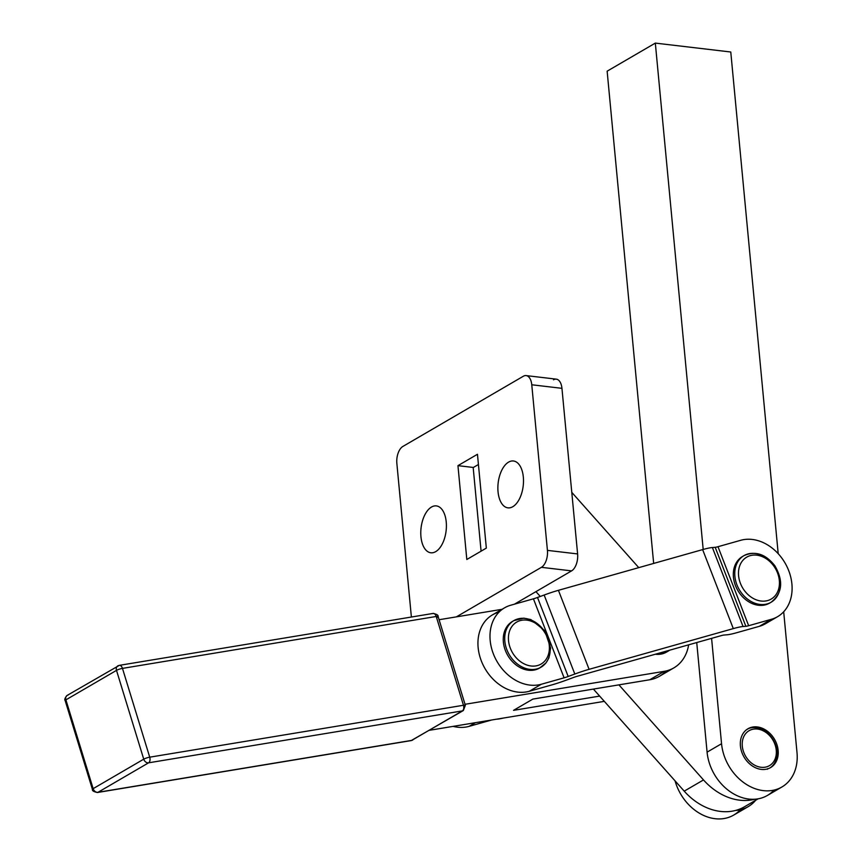 <?xml version="1.0" encoding="UTF-8"?>
<svg xmlns="http://www.w3.org/2000/svg" width="862" height="862" viewBox="0 0 862 862"><rect width="100%" height="100%" fill="white"/><g stroke="black" fill="none" stroke-linecap="round" stroke-linejoin="round"><path stroke-width="1.29" d="M432.519 613.647A4.493 2.672 80.6 0 1 433.08 613.442A4.493 2.672 80.6 0 1 436.226 616.47L463.465 705.267A4.493 0.797 -17.1 0 1 465.351 705.353A4.493 0.797 162.9 0 0 463.465 705.267L149.719 757.181A4.493 2.672 80.6 0 1 148.598 762.816A4.493 3.523 -120.2 0 1 143.738 759.174A4.493 3.523 59.8 0 0 148.598 762.816A4.493 2.672 -99.4 0 0 149.719 757.181A4.493 0.797 162.9 0 0 143.738 759.174L93.15 788.655A4.493 3.523 59.8 0 0 98.009 792.297A4.493 2.672 80.6 0 1 97.449 792.501A4.493 2.672 -99.4 0 0 98.009 792.297A4.493 3.523 -120.2 0 1 93.15 788.655A4.493 0.797 162.9 0 0 92.417 789.387L65.167 700.591C64.294 699.61 64.973 697.875 67.204 695.386A4.493 3.523 59.8 0 0 65.9 699.858A4.493 0.797 162.9 0 0 65.167 700.591A4.493 0.797 -17.1 0 1 65.9 699.858A4.493 3.523 -120.2 0 1 67.204 695.386A4.493 3.523 -120.2 0 1 68.173 695.041M438.111 616.556A4.493 0.797 162.9 0 0 436.226 616.47A4.493 2.672 -99.4 0 0 433.08 613.442C436.786 614.175 438.467 615.22 438.111 616.556L465.351 705.353L463.314 710.557A4.493 3.523 -120.2 0 1 462.355 710.902A4.493 3.523 59.8 0 0 463.314 710.557L411.196 740.587A4.493 2.672 -99.4 0 0 411.756 740.383L98.009 792.297L148.598 762.816L462.355 710.902A4.493 2.672 -99.4 0 0 463.465 705.267A4.493 2.672 80.6 0 1 462.355 710.902L411.756 740.383A4.493 3.523 59.8 0 0 412.726 740.038A4.493 3.523 -120.2 0 1 411.756 740.383A4.493 2.672 80.6 0 1 411.196 740.587L97.449 792.501C93.732 791.769 92.062 790.723 92.417 789.387A4.493 0.797 -17.1 0 1 93.15 788.655L65.9 699.858L116.499 670.377A4.493 3.523 -120.2 0 1 117.792 665.906A4.493 3.523 -120.2 0 1 118.762 665.561A4.493 2.672 80.6 0 1 119.322 665.356A4.493 2.672 80.6 0 1 122.469 668.384A4.493 0.797 162.9 0 0 116.499 670.377A4.493 0.797 -17.1 0 1 122.469 668.384A4.493 2.672 -99.4 0 0 119.322 665.356A4.493 2.672 -99.4 0 0 118.762 665.561A4.493 3.523 59.8 0 0 117.792 665.906A4.493 3.523 59.8 0 0 116.499 670.377L143.738 759.174A4.493 0.797 -17.1 0 1 149.719 757.181L122.469 668.384L436.226 616.47A4.493 0.797 -17.1 0 1 438.111 616.556A4.493 0.797 -17.1 0 1 437.379 617.278M465.351 705.353A4.493 0.797 -17.1 0 1 464.618 706.086M463.465 705.267L436.226 616.47L122.469 668.384L149.719 757.181L463.465 705.267M462.355 710.902L148.598 762.816L98.009 792.297L411.756 740.383L462.355 710.902M93.15 788.655L143.738 759.174L116.499 670.377L65.9 699.858L93.15 788.655M604.316 701.356L429.459 730.286L604.316 701.356M439.081 619.724L502.018 609.315L439.081 619.724M465.027 704.297L664.214 671.336A44.943 35.245 59.8 0 0 688.641 644.83A44.943 35.245 -120.2 0 1 673.868 667.878A44.943 35.245 -120.2 0 1 664.214 671.336L465.027 704.297M504.518 607.861A42.701 33.489 -120.2 0 1 510.681 605.243A42.701 33.489 59.8 0 0 493.398 653.956A42.701 33.489 59.8 0 0 541.347 684.245L564.093 677.823L548.577 637.848L564.093 677.823A8.986 1.11 158.8 0 0 568.177 676.476L574.814 674.03L544.148 595.028A31.463 3.868 -21.2 0 1 558.425 590.319L702.638 549.6L558.425 590.319L589.091 669.321L558.425 590.319A31.463 3.868 158.8 0 0 544.148 595.028L574.814 674.03A31.463 3.868 -21.2 0 1 589.091 669.321L733.303 628.603L702.638 549.6A31.463 3.868 -21.2 0 1 712.389 547.532A31.463 3.868 158.8 0 0 702.638 549.6L733.303 628.603A31.463 3.868 -21.2 0 1 743.055 626.523L712.389 547.532L715.201 547.305A8.986 1.11 158.8 0 0 717.992 546.713A8.986 1.11 -21.2 0 1 715.201 547.305L745.867 626.308A8.986 1.11 158.8 0 0 748.658 625.715L717.992 546.713L740.738 540.291A42.701 33.489 -120.2 0 1 786.995 566.69A42.701 33.489 -120.2 0 1 777.567 616.686A42.701 33.489 -120.2 0 1 771.404 619.293L748.658 625.715L771.404 619.293A42.701 33.489 59.8 0 0 788.687 570.579A42.701 33.489 59.8 0 0 740.738 540.291L717.992 546.713L748.658 625.715A8.986 1.11 -21.2 0 1 745.867 626.308L743.055 626.523A31.463 3.868 158.8 0 0 733.303 628.603L589.091 669.321A31.463 3.868 158.8 0 0 574.814 674.03L568.177 676.476A8.986 1.11 -21.2 0 1 564.093 677.823L541.347 684.245L529.3 691.27L541.347 684.245A42.701 33.489 -120.2 0 1 495.09 657.846A42.701 33.489 -120.2 0 1 504.518 607.861L492.471 614.875A42.701 33.489 59.8 0 0 483.043 664.861A42.701 33.489 59.8 0 0 529.3 691.27L552.046 684.848L529.3 691.27A42.701 33.489 -120.2 0 1 481.352 660.971A42.701 33.489 -120.2 0 1 498.635 612.268M667.307 651.618A26.97 21.151 -120.2 0 1 655.432 654.236A26.97 21.151 -120.2 0 1 655.368 654.226A26.97 21.151 59.8 0 0 655.432 654.236A26.97 21.151 59.8 0 0 666.595 652.06L668.039 651.209A26.97 21.151 -120.2 0 1 657.965 653.493A26.97 21.151 59.8 0 0 668.039 651.209L669.558 650.217A26.97 21.151 -120.2 0 1 668.039 651.209M769.497 599.92A24.265 19.029 -120.2 0 1 738.475 573.672A24.265 19.029 -120.2 0 1 768.904 560.731A24.265 19.029 -120.2 0 1 769.497 599.92A24.265 19.029 59.8 0 0 768.904 560.731A24.265 19.029 59.8 0 0 738.475 573.672A24.265 19.029 59.8 0 0 769.497 599.92M769.227 603.184A26.97 21.151 59.8 0 0 771.091 602.247A26.97 21.151 -120.2 0 1 769.227 603.184A26.97 21.151 -120.2 0 1 738.594 588.434A26.97 21.151 -120.2 0 1 743.938 555.656A26.97 21.151 59.8 0 0 738.594 588.434A26.97 21.151 59.8 0 0 769.227 603.184M743.938 555.656L742.494 556.496A26.97 21.151 59.8 0 0 737.15 589.274A26.97 21.151 59.8 0 0 767.783 604.025A26.97 21.151 59.8 0 0 769.647 603.088L771.091 602.247C782.384 593.218 783.655 581.063 774.884 565.806C765.596 553.986 755.284 550.602 743.938 555.656A26.97 21.151 -120.2 0 1 775.789 568.306A26.97 21.151 -120.2 0 1 771.091 602.247M545.344 660.378A24.265 19.029 -120.2 0 1 510.099 647.577A24.265 19.029 -120.2 0 1 531.283 621.222A24.265 19.029 -120.2 0 1 545.344 660.378A24.265 19.029 59.8 0 0 531.283 621.222A24.265 19.029 59.8 0 0 510.099 647.577A24.265 19.029 59.8 0 0 545.344 660.378M540.302 667.608A26.97 21.151 -120.2 0 1 507.74 655.389A26.97 21.151 -120.2 0 1 513.17 621.039A26.97 21.151 59.8 0 0 512.437 621.448A26.97 21.151 59.8 0 0 507.74 655.389A26.97 21.151 59.8 0 0 539.59 668.039L546.002 662.91L548.922 657.911L550.635 648.03L544.762 630.65L530.906 619.584L523.762 618.162L513.881 620.608A26.97 21.151 59.8 0 0 509.194 654.549A26.97 21.151 59.8 0 0 541.034 667.199A26.97 21.151 59.8 0 0 545.721 663.147A26.97 21.151 -120.2 0 1 541.034 667.199A26.97 21.151 -120.2 0 1 509.194 654.549A26.97 21.151 -120.2 0 1 513.881 620.608A26.97 21.151 -120.2 0 1 543.566 629.982A26.97 21.151 -120.2 0 1 545.721 663.147M776.253 750.166A20.225 15.861 -120.2 0 1 760.316 767.169A20.225 15.861 -120.2 0 1 742.204 744.456A20.225 15.861 -120.2 0 1 758.237 729.166A20.225 15.861 -120.2 0 1 776.253 750.166A20.225 15.861 59.8 0 0 749.218 730.62A20.225 15.861 59.8 0 0 752.354 763.721A20.225 15.861 59.8 0 0 776.253 750.166M767.428 769.227L767.633 768.624L767.428 769.227M769.981 767.923A22.477 17.628 59.8 0 0 770.66 767.449L770.984 767.202A22.477 17.628 59.8 0 0 773.333 764.853L773.591 764.519A22.477 17.628 59.8 0 0 775.337 761.566L775.52 761.168A22.477 17.628 59.8 0 0 776.597 757.72L776.684 757.267A22.477 17.628 59.8 0 0 777.039 753.485L777.039 753A22.477 17.628 59.8 0 0 776.651 749.056L776.565 748.561A22.477 17.628 59.8 0 0 775.455 744.617L775.283 744.121A22.477 17.628 59.8 0 0 773.505 740.361L773.246 739.898A22.477 17.628 59.8 0 0 770.876 736.471L770.542 736.073A22.477 17.628 59.8 0 0 767.686 733.131L767.299 732.797A22.477 17.628 59.8 0 0 764.077 730.48L763.646 730.233A22.477 17.628 59.8 0 0 760.198 728.627L759.756 728.476A22.477 17.628 59.8 0 0 756.233 727.657L755.791 727.614A22.477 17.628 59.8 0 0 752.343 727.625L751.923 727.679A22.477 17.628 59.8 0 0 748.712 728.509L748.335 728.67A22.477 17.628 59.8 0 0 747.365 729.123A22.477 17.628 -120.2 0 1 748.335 728.67L748.712 728.509A22.477 17.628 -120.2 0 1 751.923 727.679L752.343 727.625A22.477 17.628 -120.2 0 1 755.791 727.614L756.233 727.657A22.477 17.628 -120.2 0 1 759.756 728.476L760.198 728.627A22.477 17.628 -120.2 0 1 763.646 730.233L764.077 730.48A22.477 17.628 -120.2 0 1 767.299 732.797L767.686 733.131A22.477 17.628 -120.2 0 1 770.542 736.073L770.876 736.471A22.477 17.628 -120.2 0 1 773.246 739.898L773.505 740.361A22.477 17.628 -120.2 0 1 775.283 744.121L775.455 744.617A22.477 17.628 -120.2 0 1 776.565 748.561L776.651 749.056A22.477 17.628 -120.2 0 1 777.039 753L777.039 753.485A22.477 17.628 -120.2 0 1 776.684 757.267L776.597 757.72A22.477 17.628 -120.2 0 1 775.52 761.168L775.337 761.566A22.477 17.628 -120.2 0 1 773.591 764.519L773.333 764.853A22.477 17.628 -120.2 0 1 770.984 767.202L770.66 767.449A22.477 17.628 -120.2 0 1 769.981 767.923M746.503 729.737L748.335 728.67L746.503 729.737M761.286 769.4A22.477 17.628 59.8 0 0 770.585 767.589A22.477 17.628 59.8 0 0 774.507 739.294A22.477 17.628 59.8 0 0 747.957 728.756A22.477 17.628 59.8 0 0 746.804 760.974A22.477 17.628 59.8 0 0 761.286 769.4A22.477 17.628 -120.2 0 1 741.934 735.631A22.477 17.628 -120.2 0 1 774.604 739.477A22.477 17.628 -120.2 0 1 761.286 769.4M453.11 726.375A42.701 33.489 59.8 0 0 469.079 726.364L475.382 722.69L469.079 726.364A42.701 33.489 -120.2 0 1 453.11 726.375M503.365 718.057A31.463 3.868 -21.2 0 1 497.417 719.134L496.404 719.21L497.417 719.134A31.463 3.868 158.8 0 0 503.365 718.057M491.599 720.007L469.079 726.364L491.599 720.007M770.359 602.657A26.97 21.151 -120.2 0 1 767.783 604.025A26.97 21.151 -120.2 0 1 736.902 588.811A26.97 21.151 -120.2 0 1 743.227 556.098M770.833 619.627A42.701 33.489 -120.2 0 1 759.357 626.318L736.611 632.74A31.463 3.868 -21.2 0 1 726.849 634.809L724.037 635.035A8.986 1.11 158.8 0 0 721.257 635.628L577.044 676.336A8.986 1.11 158.8 0 0 572.961 677.683L566.323 680.129A31.463 3.868 -21.2 0 1 552.046 684.848A31.463 3.868 158.8 0 0 566.323 680.129L572.961 677.683A8.986 1.11 -21.2 0 1 577.044 676.336L721.257 635.628A8.986 1.11 -21.2 0 1 724.037 635.035L726.849 634.809A31.463 3.868 158.8 0 0 736.611 632.74L759.357 626.318L771.404 619.293L759.357 626.318A42.701 33.489 59.8 0 0 765.521 623.7L777.567 616.686M568.177 676.476L537.511 597.474A8.986 1.11 -21.2 0 1 533.427 598.821L548.458 637.546L533.427 598.821L510.681 605.243L533.427 598.821A8.986 1.11 158.8 0 0 537.511 597.474L568.177 676.476M544.148 595.028L537.511 597.474L544.148 595.028M712.389 547.532L743.055 626.523L745.867 626.308L715.201 547.305L712.389 547.532M735.523 810.452A44.943 35.245 59.8 0 0 755.705 800.238A44.943 35.245 -120.2 0 1 748.173 806.66A44.943 35.245 -120.2 0 1 735.523 810.452A58.422 45.826 -120.2 0 1 684.223 791.154L593.401 689.083L599.64 696.097L513.547 710.342L599.64 696.097L684.223 791.154A58.422 45.826 59.8 0 0 735.523 810.452A58.422 45.826 59.8 0 0 744.628 806.692L758.151 798.815M774.033 790.098A44.943 35.245 -120.2 0 1 754.789 799.225A44.943 35.245 59.8 0 0 767.449 795.421L781.899 786.995A44.943 35.245 -120.2 0 1 744.057 782.836A44.943 35.245 -120.2 0 1 721.548 743.723L707.088 752.149A44.943 35.245 59.8 0 0 754.789 799.225A44.943 35.245 -120.2 0 1 707.088 752.149L721.548 743.723L711.592 638.354L721.548 743.723A44.943 35.245 59.8 0 0 763.29 790.626A44.943 35.245 59.8 0 0 797.005 752.612A44.943 35.245 -120.2 0 1 781.899 786.995M730.771 52L778.203 553.684L730.771 52L655.325 43.1L607.139 71.18L653.665 563.425L607.139 71.18L655.325 43.1L703.187 549.45L655.325 43.1L730.771 52M783.687 611.772L797.005 752.612L783.687 611.772M740.296 809.752A44.943 35.245 -120.2 0 1 704.049 815.614A44.943 35.245 -120.2 0 1 675.065 780.853A44.943 35.245 59.8 0 0 733.724 815.075L748.173 806.66M696.733 642.546L707.088 752.149L696.733 642.546M517.168 603.411L516.683 602.872L517.168 603.411M481.082 551.174L473.184 467.57L481.082 551.174M638.764 567.638L571.786 492.364L638.764 567.638M535.959 591.644L540.248 596.461L535.959 591.644M665.992 670.981A44.943 35.245 -120.2 0 1 649.754 679.762L618.905 684.859L703.5 779.927A58.422 45.826 59.8 0 0 754.789 799.225A58.422 45.826 -120.2 0 1 703.5 779.927L684.223 791.154L703.5 779.927L618.905 684.859L532.824 699.104L513.547 710.342L532.824 699.104L649.754 679.762L664.214 671.336L649.754 679.762A44.943 35.245 59.8 0 0 659.408 676.304L673.868 667.878M478.432 464.51L473.184 467.57L478.432 464.51M457.948 465.652L466.816 559.492L486.33 548.113L477.462 454.274L457.948 465.652L473.357 467.463L457.948 465.652L477.462 454.274L486.33 548.113L466.816 559.492L457.948 465.652M396.854 463.39A13.48 7.208 96.7 0 1 402.877 446.441L523.342 376.241L402.877 446.441A13.48 7.208 -83.3 0 0 396.854 463.39L411.379 617.03L396.854 463.39M553.523 379.808A13.48 7.208 96.7 0 1 561.949 388.331L577.605 553.932A13.48 7.208 96.7 0 1 571.581 570.881L514.431 604.187L571.581 570.881L541.401 567.325L571.581 570.881A13.48 7.208 -83.3 0 0 577.605 553.932L547.424 550.376L577.605 553.932L561.949 388.331L531.768 384.775L547.424 550.376A13.48 7.208 96.7 0 1 541.401 567.325L456.397 616.858L541.401 567.325A13.48 7.208 -83.3 0 0 547.424 550.376L531.768 384.775A13.48 7.208 -83.3 0 0 523.342 376.241A13.48 7.208 96.7 0 1 526.122 375.595A13.48 7.208 96.7 0 1 531.768 384.775L561.949 388.331A13.48 7.208 -83.3 0 0 556.302 379.151L526.122 375.595M523.331 477.052A23.597 12.607 96.7 0 1 506.188 507.406A23.597 12.607 96.7 0 1 502.535 468.799A23.597 12.607 96.7 0 1 523.331 477.052A23.597 12.607 -83.3 0 0 513.45 460.987A23.597 12.607 -83.3 0 0 498.161 482.946A23.597 12.607 -83.3 0 0 507.923 507.847A23.597 12.607 -83.3 0 0 523.331 477.052M446.236 521.973A23.597 12.607 96.7 0 1 429.093 552.337A23.597 12.607 96.7 0 1 425.44 513.72A23.597 12.607 96.7 0 1 446.236 521.973A23.597 12.607 -83.3 0 0 436.355 505.908A23.597 12.607 -83.3 0 0 421.076 527.867A23.597 12.607 -83.3 0 0 430.828 552.779A23.597 12.607 -83.3 0 0 446.236 521.973M433.08 613.442L119.322 665.356L67.204 695.386M512.437 621.448L513.881 620.608"/></g></svg>
